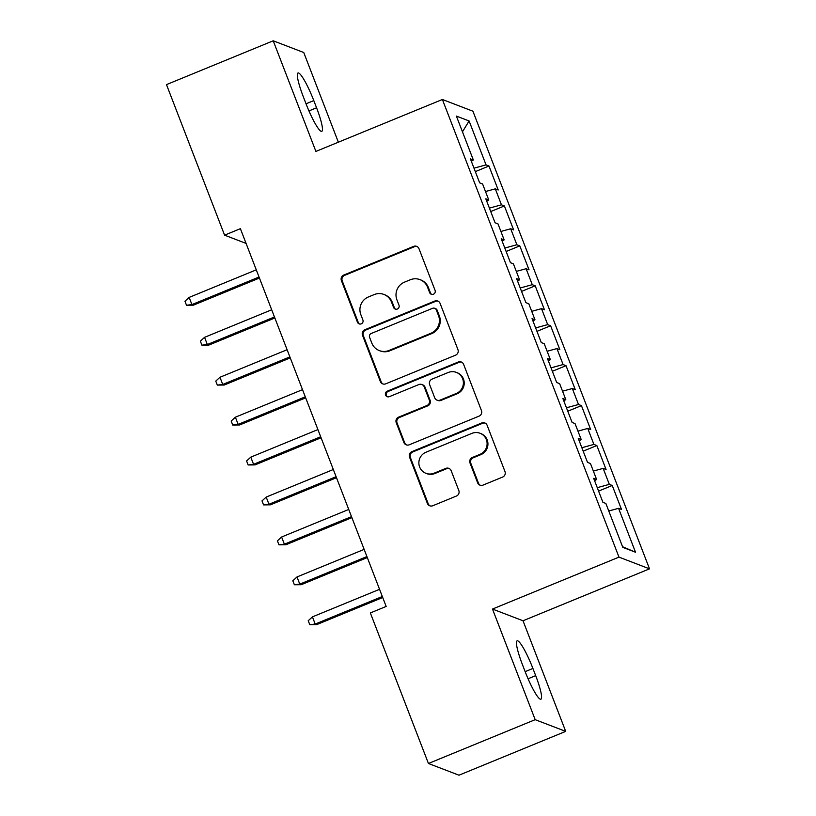 <?xml version="1.0" encoding="UTF-8"?>
<svg xmlns="http://www.w3.org/2000/svg" width="816" height="816" viewBox="0 0 816 816"><rect width="100%" height="100%" fill="white"/><g stroke="black" fill="none" stroke-linecap="round" stroke-linejoin="round"><path stroke-width="1.22" d="M433.408 294.229A2.968 2.907 -69 0 0 435.071 290.363L418.996 248.717A4.243 4.151 -69 0 0 413.61 246.391L343.771 275.063A4.243 4.151 -69 0 0 341.394 280.582L357.469 322.228A2.968 2.907 -69 0 0 361.243 323.85A2.968 2.907 -69 0 0 362.896 319.994L360.825 314.609A13.576 13.291 -69 0 1 368.393 296.963L374.218 294.576A13.576 13.291 -69 0 1 391.476 302.022L393.557 307.408A2.968 2.907 -69 0 0 397.331 309.04A2.968 2.907 -69 0 0 398.983 305.184L396.902 299.788A13.576 13.291 -69 0 1 404.481 282.152L410.305 279.766A13.576 13.291 -69 0 1 427.553 287.212L429.634 292.597A2.968 2.907 -69 0 0 433.408 294.229M477.625 482.786A4.243 4.151 -69 0 0 483.021 485.112L502.615 477.074A4.243 4.151 -69 0 0 504.982 471.556L487.132 425.309A4.243 4.151 -69 0 0 481.746 422.974L411.907 451.646A4.243 4.151 -69 0 0 409.54 457.164L427.38 503.411A4.243 4.151 -69 0 0 432.776 505.747L456.44 496.026A4.243 4.151 -69 0 0 458.816 490.518L451.177 470.72A4.243 4.151 -69 0 0 445.781 468.394L434.041 473.209A11.353 11.108 -69 0 1 418.863 462.876A11.353 11.108 -69 0 1 425.952 452.237L471.934 433.367A11.353 11.108 -69 0 1 487.111 443.7A11.353 11.108 -69 0 1 480.022 454.339L472.362 457.48A4.243 4.151 -69 0 0 469.996 462.998L477.625 482.786L478.451 483.103A4.243 4.151 -69 0 0 480.41 485.296M535.174 719.671L565.702 731.381L523.015 620.772L492.487 609.052L535.174 719.671L428.441 763.49L370.352 612.938L386.162 606.441L240.394 228.674L224.584 235.161L246.075 243.413M492.487 609.052L618.977 557.124L442.394 99.491L472.923 111.2L649.516 568.844L618.977 557.124M338.354 142.198L303.746 52.51L273.217 40.8L315.904 151.419L442.394 99.491M273.217 40.8L166.484 84.619L224.584 235.161M455.573 355.164A4.243 4.151 -69 0 0 457.949 349.656L440.099 303.399A4.243 4.151 -69 0 0 434.704 301.073L364.864 329.746A4.243 4.151 -69 0 0 362.498 335.264L380.348 381.511A4.243 4.151 -69 0 0 385.733 383.836L455.573 355.164M463.621 364.354L481.46 410.611A4.243 4.151 -69 0 1 479.094 416.119L409.255 444.791A4.243 4.151 -69 0 1 403.869 442.466L396.229 422.668A4.243 4.151 -69 0 1 398.596 417.16L426.921 405.532A4.243 4.151 -69 0 0 429.287 400.013L424.218 386.886A4.243 4.151 -69 0 0 418.822 384.56L389.334 396.668A2.968 2.907 -69 0 1 385.366 393.955A2.968 2.907 -69 0 1 387.223 391.18L458.225 362.029A4.243 4.151 -69 0 1 463.621 364.354M475.32 171.615L488.978 166.015L486.05 164.883L469.098 120.962L456.389 116.086L473.341 160.007L470.414 158.885L479.655 182.845L482.582 183.967L488.743 199.94L485.816 198.818L495.067 222.778L497.995 223.9L504.155 239.873L501.228 238.751L510.469 262.711L513.407 263.843L519.568 279.817L516.64 278.684L525.881 302.644L528.809 303.776L534.97 319.75L532.042 318.617L541.294 342.577L544.221 343.709L550.382 359.683L547.454 358.55L556.696 382.51L559.633 383.642L565.794 399.616L562.867 398.494L572.108 422.453L575.035 423.575L581.206 439.549L578.269 438.427L587.52 462.386L590.447 463.508L596.608 479.482L593.681 478.36L602.922 502.319L605.86 503.441L622.802 547.363L635.511 552.238L622.567 546.73M488.978 166.015L498.219 189.975L495.292 188.843L501.452 204.816L489.406 208.111M490.732 211.548L504.38 205.948L501.452 204.816M504.38 205.948L513.631 229.908L510.704 228.776L516.865 244.749L504.808 248.044M506.134 251.481L519.792 245.881L516.865 244.749M519.792 245.881L529.043 269.841L526.106 268.719L532.277 284.692L520.22 287.987M521.546 291.414L535.204 285.814L532.277 284.692M535.204 285.814L544.445 309.774L541.518 308.652L547.679 324.625L535.633 327.92M536.959 331.347L550.616 325.747L547.679 324.625M550.616 325.747L559.858 349.707L556.93 348.585L563.091 364.558L551.045 367.853M552.371 371.28L566.018 365.68L563.091 364.558M566.018 365.68L575.27 389.64L572.332 388.518L578.503 404.491L566.447 407.786M567.773 411.213L581.431 405.613L578.503 404.491M581.431 405.613L590.672 429.573L587.744 428.451L593.905 444.424L581.859 447.719M583.185 451.156L596.843 445.546L593.905 444.424M596.843 445.546L606.084 469.506L603.157 468.384L609.317 484.357L597.271 487.652M598.597 491.089L612.245 485.479L609.317 484.357M612.245 485.479L621.496 509.439L618.569 508.317L635.511 552.238M596.608 479.482L594.599 480.726M618.569 508.317L608.767 510.989M581.206 439.549L579.187 440.793M603.157 468.384L593.365 471.056M565.794 399.616L563.774 400.86M587.744 428.451L577.952 431.123M550.382 359.683L548.372 360.927M572.332 388.518L562.54 391.19M534.97 319.75L532.96 320.994M556.93 348.585L547.138 351.257M519.568 279.817L517.548 281.061M541.518 308.652L531.726 311.324M504.155 239.873L502.146 241.128M526.106 268.719L516.314 271.391M488.743 199.94L486.734 201.195M510.704 228.776L500.912 231.458M473.341 160.007L471.322 161.262M495.292 188.843L485.5 191.525M428.441 763.49L458.98 775.2L565.702 731.381M523.015 620.772L649.516 568.844M469.098 120.962L462.458 131.825M486.05 164.883L473.994 168.178M313.793 100.592A27.662 4.162 67.7 0 0 298.013 72.981A27.662 4.162 67.7 0 0 303.236 96.543L306.01 103.734A27.662 4.162 67.7 0 0 321.79 131.345A27.662 4.162 67.7 0 0 316.567 107.783L313.793 100.592L306.031 103.785M525.127 671.588A27.662 4.162 67.7 0 0 540.906 699.2A27.662 4.162 67.7 0 0 535.684 675.638L532.909 668.457A27.662 4.162 67.7 0 0 517.13 640.835A27.662 4.162 67.7 0 0 522.352 664.397L525.127 671.588M431.715 294.382A2.968 2.907 -69 0 1 430.46 292.913L428.38 287.528A13.576 13.291 -69 0 0 420.832 279.949L420.005 279.633M383.918 294.443L384.744 294.76A13.576 13.291 -69 0 1 392.302 302.338L394.373 307.724A2.968 2.907 -69 0 0 395.627 309.193M417.037 246.534A4.243 4.151 -69 0 0 414.426 246.707L344.587 275.38A4.243 4.151 -69 0 0 342.22 280.898L358.295 322.544A2.968 2.907 -69 0 0 359.55 324.013M438.141 301.216A4.243 4.151 -69 0 0 435.53 301.39L365.69 330.062A4.243 4.151 -69 0 0 363.324 335.58L381.174 381.827A4.243 4.151 -69 0 0 383.122 384.02M436.325 309.947A2.968 2.907 -69 0 0 432.551 308.315L371.249 333.479A2.968 2.907 -69 0 0 369.597 337.345L371.79 343.026A13.576 13.291 -69 0 0 389.038 350.472L430.95 333.265A13.576 13.291 -69 0 0 438.518 315.629L436.325 309.947L437.152 310.264A2.968 2.907 -69 0 0 435.499 308.601L434.673 308.285M379.338 350.605L380.164 350.921A13.576 13.291 -69 0 0 389.864 350.788L389.038 350.472M437.152 310.264L439.345 315.945A13.576 13.291 -69 0 1 431.776 333.581L389.864 350.788M421.862 384.52L422.688 384.836A4.243 4.151 -69 0 1 425.044 387.202L430.114 400.33A4.243 4.151 -69 0 1 427.747 405.848L399.422 417.476A4.243 4.151 -69 0 0 397.055 422.984L404.685 442.782A4.243 4.151 -69 0 0 406.643 444.965M461.662 362.161A4.243 4.151 -69 0 0 459.051 362.345L388.049 391.496A2.968 2.907 -69 0 0 387.641 396.821M456.307 393.465A11.353 11.108 -69 0 0 456.328 372.382A11.353 11.108 -69 0 0 448.219 372.494L432.021 379.144A4.243 4.151 -69 0 0 429.655 384.652L434.714 397.79A4.243 4.151 -69 0 0 440.11 400.115L456.307 393.465L457.133 393.781A11.353 11.108 -69 0 0 457.154 372.698L456.328 372.382M437.08 400.156L437.906 400.472A4.243 4.151 -69 0 0 440.936 400.432L440.11 400.115M457.133 393.781L440.936 400.432M480.043 433.255L480.869 433.571A11.353 11.108 -69 0 1 480.848 454.655L473.188 457.796A4.243 4.151 -69 0 0 470.822 463.315L478.451 483.103M425.932 473.321L426.758 473.637A11.353 11.108 -69 0 0 434.867 473.525L434.041 473.209M449.218 468.527A4.243 4.151 -69 0 0 446.607 468.71L434.867 473.525M485.183 423.116A4.243 4.151 -69 0 0 482.572 423.3L412.733 451.962A4.243 4.151 -69 0 0 410.366 457.48L428.206 503.737A4.243 4.151 -69 0 0 430.165 505.92M193.412 305.164L186.497 305.235L184.957 301.237L189.149 297.401L191.923 304.592L193.412 305.164L259.447 278.052M186.497 305.235L191.923 304.592L259.049 277.032M189.149 297.401L256.275 269.841M208.814 345.097L201.909 345.168L200.369 341.17L204.561 337.334L207.335 344.525L208.814 345.097L274.859 317.985M201.909 345.168L207.335 344.525L274.462 316.965M204.561 337.334L271.687 309.784M224.227 385.03L217.321 385.101L215.771 381.103L219.963 377.267L222.737 384.458L224.227 385.03L290.261 357.918M217.321 385.101L222.737 384.458L289.874 356.898M219.963 377.267L287.099 349.717M239.639 424.963L232.723 425.034L231.183 421.036L235.375 417.2L238.15 424.391L239.639 424.963L305.674 397.851M232.723 425.034L238.15 424.391L305.276 396.831M235.375 417.2L302.512 389.65M255.041 464.896L248.135 464.967L246.595 460.969L250.787 457.144L253.562 464.324L255.041 464.896L321.086 437.784M248.135 464.967L253.562 464.324L320.688 436.764M250.787 457.144L317.914 429.583M270.453 504.829L263.548 504.9L262.007 500.902L266.2 497.077L268.964 504.257L270.453 504.829L336.488 477.717M263.548 504.9L268.964 504.257L336.1 476.697M266.2 497.077L333.326 469.516M285.865 544.762L278.95 544.833L277.409 540.845L281.602 537.01L284.376 544.19L285.865 544.762L351.9 517.65M278.95 544.833L284.376 544.19L351.512 516.64M281.602 537.01L348.738 509.449M301.267 584.695L294.362 584.766L292.822 580.778L297.014 576.943L299.788 584.123L301.267 584.695L367.312 557.583M294.362 584.766L299.788 584.123L366.914 556.573M297.014 576.943L364.14 549.382M316.679 624.628L309.774 624.699L308.234 620.711L312.426 616.876L315.2 624.056L316.679 624.628L382.714 597.516M309.774 624.699L315.2 624.056L382.327 596.506M312.426 616.876L379.552 589.315M428.38 287.528L427.553 287.212M394.373 307.724L393.557 307.408M392.302 302.338L391.476 302.022M358.295 322.544L357.469 322.228M342.22 280.898L341.394 280.582M344.587 275.38L343.771 275.063M414.426 246.707L413.61 246.391M430.46 292.913L429.634 292.597M381.174 381.827L380.348 381.511M363.324 335.58L362.498 335.264M365.69 330.062L364.864 329.746M435.53 301.39L434.704 301.073M431.776 333.581L430.95 333.265M439.345 315.945L438.518 315.629M404.685 442.782L403.869 442.466M397.055 422.984L396.229 422.668M399.422 417.476L398.596 417.16M427.747 405.848L426.921 405.532M430.114 400.33L429.287 400.013M425.044 387.202L424.218 386.886M388.049 391.496L387.223 391.18M459.051 362.345L458.225 362.029M470.822 463.315L469.996 462.998M473.188 457.796L472.362 457.48M480.848 454.655L480.022 454.339M446.607 468.71L445.781 468.394M428.206 503.737L427.38 503.411M410.366 457.48L409.54 457.164M412.733 451.962L411.907 451.646M482.572 423.3L481.746 422.974M308.958 110.915L316.567 107.783M528.074 678.769L535.684 675.638M525.147 671.639L532.909 668.457"/></g></svg>
